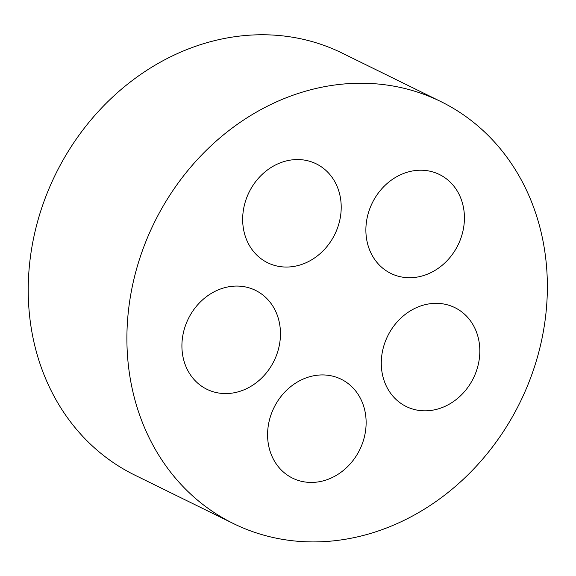 <?xml version="1.0" encoding="UTF-8"?>
<svg xmlns="http://www.w3.org/2000/svg" width="576" height="576" viewBox="0 0 576 576"><rect width="100%" height="100%" fill="white"/><g stroke="black" fill="none" stroke-linecap="round" stroke-linejoin="round"><path stroke-width="0.86" d="M297.986 265.558A55.102 47.758 -63.8 0 1 267.646 262.757A55.102 47.758 -63.8 0 1 249.077 192.24A55.102 47.758 -63.8 0 1 316.238 163.843A55.102 47.758 -63.8 0 1 340.265 217.764A55.102 47.758 -63.8 0 1 297.986 265.558M233.467 523.584L134.791 475.106A235.109 203.767 -63.8 0 1 55.577 174.24A235.109 203.767 -63.8 0 1 342.13 53.078L440.813 101.556A235.109 203.767 -63.8 0 1 543.326 331.625A235.109 203.767 -63.8 0 1 362.938 535.55A235.109 203.767 -63.8 0 1 233.467 523.584A235.109 203.767 -63.8 0 1 154.253 222.718A235.109 203.767 -63.8 0 1 440.813 101.556M421.2 276.228A55.102 47.758 -63.8 0 1 390.859 273.427A55.102 47.758 -63.8 0 1 372.29 202.91A55.102 47.758 -63.8 0 1 439.452 174.514A55.102 47.758 -63.8 0 1 463.478 228.434A55.102 47.758 -63.8 0 1 421.2 276.228M322.906 480.946A55.102 47.758 -63.8 0 1 292.565 478.138A55.102 47.758 -63.8 0 1 273.996 407.621A55.102 47.758 -63.8 0 1 341.158 379.224A55.102 47.758 -63.8 0 1 365.184 433.145A55.102 47.758 -63.8 0 1 322.906 480.946M436.601 409.342A55.102 47.758 -63.8 0 1 406.26 406.534A55.102 47.758 -63.8 0 1 387.691 336.024A55.102 47.758 -63.8 0 1 454.853 307.627A55.102 47.758 -63.8 0 1 478.879 361.548A55.102 47.758 -63.8 0 1 436.601 409.342M237.24 392.083A55.102 47.758 -63.8 0 1 206.892 389.275A55.102 47.758 -63.8 0 1 188.323 318.758A55.102 47.758 -63.8 0 1 255.485 290.362A55.102 47.758 -63.8 0 1 279.518 344.29A55.102 47.758 -63.8 0 1 237.24 392.083"/></g></svg>
